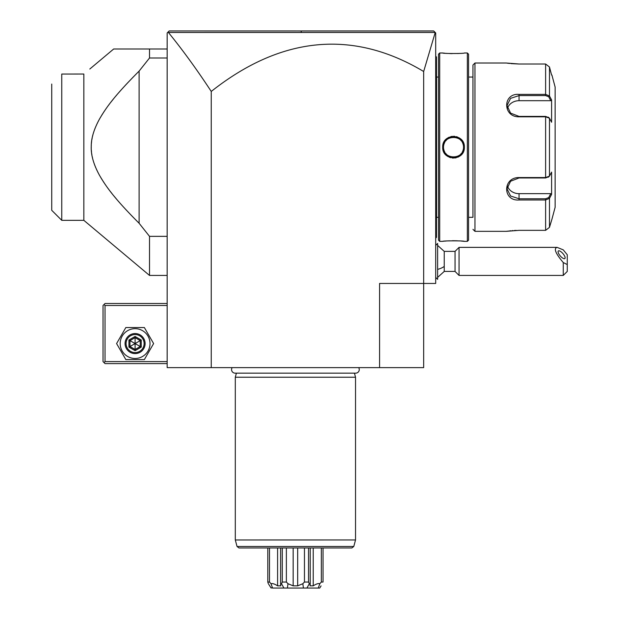 <?xml version="1.0" encoding="UTF-8"?>
<svg xmlns="http://www.w3.org/2000/svg" width="619" height="619" viewBox="0 0 619 619"><rect width="100%" height="100%" fill="white"/><g stroke="black" fill="none" stroke-linecap="round" stroke-linejoin="round"><path stroke-width="0.93" d="M379.579 367.616L379.579 283.448L423.667 283.448L423.667 367.616L167.161 367.616L167.161 32.954L169.165 30.95L295.696 30.95L169.165 30.95L167.78 32.335L169.165 30.95L433.733 30.996M167.78 32.335L168.414 32.482C182.582 49.868 196.857 69.521 211.249 91.442L211.249 367.616M211.249 91.442A2650.713 641.269 90 0 1 423.667 71.502L423.667 283.448L435.691 283.448L435.691 32.954L433.687 30.95L307.527 30.95L433.687 30.95M423.667 71.502L435.227 32.482L168.414 32.482M434.221 31.484L434.731 31.995L434.221 31.484M402.133 30.95L354.842 30.95M307.426 30.95L301.267 30.95L301.174 32.467M248.993 30.95L202.614 30.95M167.161 303.488L105.037 303.488L104.038 304.494L105.037 305.492L105.037 361.604L104.038 362.602L105.037 363.608L167.161 363.608M105.037 305.492L167.161 305.492M105.037 361.604L167.161 361.604M104.038 304.494L103.033 305.492L103.033 361.604L104.038 362.602M153.613 343.568L144.351 327.536L125.843 327.536L116.589 343.568L125.843 359.6L144.351 359.6L153.613 343.568L144.351 327.536L125.843 327.536L116.589 343.568L125.843 359.6L144.351 359.6L153.613 343.568M120.194 343.568A14.902 14.902 0 0 0 135.097 358.471A14.902 14.902 0 0 0 149.999 343.568A14.902 14.902 0 0 0 135.097 328.666A14.902 14.902 0 0 0 120.194 343.568M145.117 343.568A10.02 10.02 0 0 0 135.097 333.548A10.02 10.02 0 0 0 125.077 343.568A10.02 10.02 0 0 0 135.097 353.588A10.02 10.02 0 0 0 145.117 343.568M144.119 343.568A9.014 9.014 0 0 1 135.097 352.582A9.014 9.014 0 0 1 126.083 343.568A9.014 9.014 0 0 1 135.097 334.546A9.014 9.014 0 0 1 144.119 343.568M128.938 340.017L128.938 347.12L135.097 350.679L141.256 347.12L140.227 346.532L140.227 340.605L135.097 337.641L129.967 340.605L129.967 346.532L135.097 349.487L140.227 346.532L135.097 343.568L135.097 336.457L128.938 340.017L135.097 343.568L141.256 340.017L135.097 336.457M135.097 350.679L135.097 343.568L128.938 347.12M167.161 48.986L113.687 48.986L89.809 69.026M167.161 58.008L149.512 58.008L149.512 48.986M167.161 236.35L149.512 236.35L139.105 223.258L139.105 71.108L149.512 58.008M83.836 220.325L61.753 220.325L61.753 74.056L83.836 74.032L83.836 220.325L149.512 275.432L149.512 236.35M139.105 223.258C113.703 197.817 106.089 186.512 99.543 175.401C93.624 164.592 90.861 154.905 91.248 146.339C91.202 138.269 93.964 129.147 99.543 118.956C106.089 107.845 113.71 96.541 139.105 71.108L138.733 71.471M133.487 76.764L132.814 77.452M128.373 82.079L125.255 85.414M121.633 89.399L118.902 92.494M117.061 94.622L115.42 96.564M113.362 99.071L110.84 102.236M109.408 104.1L108.588 105.191M106.654 107.845L105.307 109.756M104.34 111.18L103.443 112.534M102.537 113.942L101.678 115.32M100.634 117.068L99.427 119.181M98.344 121.192L97.941 121.974M97.16 123.545L95.458 127.344M94.993 128.504L94.699 129.255M94.111 130.88L93.477 132.837M92.881 134.927L92.533 136.312M92.2 137.844L91.86 139.701M91.612 141.38L91.403 143.376M91.295 145.032L91.241 146.657M91.241 147.314L91.256 148.336M91.326 149.991L91.527 152.266M91.682 153.489L91.914 154.998M92.231 156.684L92.618 158.394M93.167 160.476L93.639 162.054M94.243 163.834L94.846 165.482M95.249 166.503L95.744 167.695M96.432 169.258L96.92 170.31M97.701 171.912L98.142 172.778M98.754 173.947L99.659 175.603M100.889 177.73L102.143 179.789M103.033 181.189L104.007 182.675M104.897 183.998L105.648 185.089M107.768 188.052L109.021 189.739M110.112 191.178L112 193.592M113.896 195.952L116.457 199.016M118.043 200.881L119.947 203.063M123.08 206.568L126.562 210.352M130.988 215.017L133.41 217.509M83.836 74.032L79.588 74.032M51.733 84.052L51.733 210.305L61.753 220.325M437.695 245.472L444.241 251.384L444.241 266.418A18.036 9.014 180 0 1 437.695 269.373M437.695 277.335L444.241 271.424L444.241 266.418M435.691 245.372L437.618 243.453L437.618 279.362L435.691 277.436M437.618 243.453L437.618 279.362M444.241 271.424L455.042 271.424L455.042 251.384L444.241 251.384M567.267 264.576L563.259 262.533L563.259 275.432L567.267 271.424L567.267 254.757L563.259 249.859L557.123 247.376L459.05 247.376L459.05 275.432L455.042 271.424M557.123 247.376C553.494 248.397 555.537 253.45 563.259 262.533M558.059 251.693A5.006 1.772 49.1 0 0 560.915 256.63A5.006 1.772 49.1 0 0 564.876 258.549A5.006 1.772 49.1 0 0 565.139 257.829A5.006 1.772 49.1 0 0 562.284 252.892A5.006 1.772 49.1 0 0 558.323 250.974A5.006 1.772 49.1 0 0 558.059 251.693M435.691 153.071L436.496 152.994L436.496 236.559L435.691 237.356L436.496 236.559L436.496 237.356L435.691 238.16M436.496 236.559L435.691 237.356L436.496 236.559M436.496 152.994L436.496 141.364L435.691 141.287M435.691 56.197L436.496 57.002L436.496 141.364M436.496 57.807L435.691 57.002L436.496 57.807M438.5 77.05L436.573 77.05L436.573 217.308L438.5 217.308M439.699 52.994L438.5 54.193L438.5 240.164L439.699 241.364L442.701 241.364C442.067 240.675 464.985 240.675 464.351 241.364L467.353 241.364L467.353 52.994L464.351 52.994C464.977 53.683 442.074 53.683 442.701 52.994L439.699 52.994L439.699 241.364M443.506 147.183L443.529 147.809A10.02 10.02 0 0 1 443.506 147.183C442.825 134.261 464.242 134.3 463.546 147.183A10.02 10.02 0 0 1 463.523 147.809L463.546 147.183C464.227 160.097 442.809 160.066 443.506 147.183A10.02 10.02 0 0 1 443.529 146.548L443.506 147.183L442.701 147.183C442.098 133.062 464.993 133.124 464.351 147.183C464.954 161.296 442.059 161.234 442.701 147.183L443.119 150.154M464.351 241.364L463.677 241.286M463.236 241.24L461.271 241.054M457.426 240.814L454.926 240.745M454.377 240.737L452.334 240.737M449.502 240.822L447.32 240.938M446.175 241.023L445.076 241.116M444.202 241.201L443.691 241.255M442.987 53.025L443.676 53.102M444.225 53.157L445.053 53.242M446.284 53.342L447.228 53.412M449.642 53.544L452.133 53.621M457.511 53.544L460.033 53.396M444.009 152.382L445.935 154.951M447.266 156.081L448.11 156.63M449.317 157.234L450.74 157.721M452.365 158.031L453.51 158.093M454.694 158.031L456.296 157.729M457.758 157.226L458.903 156.653M459.855 156.027L461.07 155.005M463.051 152.367L463.941 150.146M463.546 147.183A10.02 10.02 0 0 0 463.523 146.548L463.546 147.183L464.351 147.183L463.941 144.219M463.027 141.96L461.093 139.376M459.731 138.238L458.927 137.72M457.735 137.124L456.311 136.637M454.694 136.327L453.549 136.265M452.357 136.327L450.825 136.613M449.247 137.155L448.141 137.712M447.189 138.331L445.951 139.383M443.97 142.06L443.119 144.204M467.353 241.364L468.56 240.164L468.56 54.193L467.353 52.994M468.56 217.308L472.962 217.308L472.962 65.018L472.962 217.308M468.56 77.05L472.962 77.05M472.962 65.018L474.966 63.014L474.966 231.344L472.962 229.339M474.966 231.344L506.234 231.344L519.055 230.345L545.61 230.345L549.479 227.351L551.908 219.319L549.479 227.351L549.479 198.397L545.61 199.976L519.055 199.976C502.566 201.322 502.535 177.305 519.055 177.545L545.61 177.545L549.479 176.129L551.599 172.113L551.599 194.389L549.479 198.397L548.705 197.577L545.61 198.776L519.055 198.776L510.574 195.991L507.031 188.865L510.574 181.235L519.055 177.955L545.61 177.955L548.705 176.748M474.966 63.014L506.234 63.014L519.055 64.012L545.61 64.012L549.479 67.007L551.599 75.038L549.479 67.007L549.479 95.96L548.705 96.781L550.771 100.696L519.055 100.696A12.024 10.415 180 0 0 507.472 108.317M548.318 177.196L549.479 176.129L549.479 118.229L545.61 116.813L519.055 116.813C502.713 117.215 502.466 93.005 519.055 94.382L545.61 94.382L549.479 95.96L551.599 99.968L551.599 122.245L549.479 118.229L548.318 117.161M548.705 117.61L545.61 116.403L519.055 116.403L510.582 113.13L507.031 105.501L510.567 98.367L519.055 95.581L545.61 95.581L548.705 96.781M507.216 63.161L507.92 63.262M508.578 63.347L509.46 63.455M511 63.618L518.815 64.012M545.61 64.012L545.61 94.382L519.055 94.382L519.055 100.696M548.705 197.577L550.771 193.662L519.055 193.662L519.055 199.976L545.61 199.976L545.61 230.345L518.823 230.345M516.161 230.392L514.358 230.477M512.849 230.578L512.153 230.632M510.853 230.755L509.576 230.895M508.408 231.034L507.99 231.088M507.193 231.204L506.234 231.344M551.908 75.038L555.127 87.062L555.127 207.295L551.908 219.319M550.771 193.662L551.599 194.389L549.479 198.397M519.055 193.662A12.024 10.415 0 0 1 507.472 186.04M549.479 95.96L551.599 99.968L550.771 100.696M443.691 149.078A10.02 10.02 0 0 1 443.583 148.444L443.691 149.086M444.194 150.835L444.249 150.974A10.02 10.02 0 0 1 443.707 149.187L443.838 149.721M444.519 151.57L444.829 152.158A10.02 10.02 0 0 1 444.519 151.562M445.974 153.767L446.423 154.247A10.02 10.02 0 0 1 445.548 153.241M447.413 155.121L447.955 155.508M449.696 156.437L450.307 156.669M452.226 157.118L452.876 157.18A10.02 10.02 0 0 1 452.21 157.11M455.476 157.009A10.02 10.02 0 0 1 454.176 157.18L454.841 157.11M456.76 156.661L457.371 156.429M459.112 155.501L459.646 155.114M460.637 154.239L461.085 153.76M463.221 149.713L463.345 149.194A10.02 10.02 0 0 1 462.223 152.158L462.54 151.562M463.368 149.078L463.469 148.444A10.02 10.02 0 0 1 463.36 149.086M463.469 145.906L463.36 145.272A10.02 10.02 0 0 1 463.469 145.914M463.345 145.194L463.221 144.637M462.532 142.788L462.223 142.208A10.02 10.02 0 0 1 462.54 142.796M461.078 140.59L460.629 140.111M459.638 139.236L459.105 138.857A10.02 10.02 0 0 1 459.646 139.244M457.364 137.921L456.745 137.689A10.02 10.02 0 0 1 457.371 137.929M455.491 137.356A10.02 10.02 0 0 1 456.126 137.503L455.948 137.457M454.826 137.248L454.176 137.178A10.02 10.02 0 0 1 454.841 137.248M451.576 137.348A10.02 10.02 0 0 1 452.876 137.178L452.21 137.248M450.299 137.697L449.68 137.929M447.939 138.857L447.405 139.244A10.02 10.02 0 0 1 447.955 138.857M445.556 141.109A10.02 10.02 0 0 1 446.423 140.111L445.966 140.606M443.707 145.194A10.02 10.02 0 0 1 444.829 142.208L444.519 142.796M443.831 144.645L443.707 145.171M443.591 145.906A10.02 10.02 0 0 1 443.691 145.272L443.583 145.914M461.495 153.249A10.02 10.02 0 0 1 460.629 154.247M459.638 155.121A10.02 10.02 0 0 1 459.105 155.508M457.364 156.437A10.02 10.02 0 0 1 456.745 156.669M451.568 157.002A10.02 10.02 0 0 1 450.926 156.855M450.299 156.661A10.02 10.02 0 0 1 449.68 156.429M449.084 156.158A10.02 10.02 0 0 1 448.466 155.826M447.939 155.501A10.02 10.02 0 0 1 447.405 155.114M463.345 145.163A10.02 10.02 0 0 0 462.803 143.399M461.503 141.117A10.02 10.02 0 0 0 460.637 140.118M458.586 138.532A10.02 10.02 0 0 0 457.975 138.199M450.307 137.689A10.02 10.02 0 0 0 449.696 137.921M232.156 367.616A3.567 3.567 0 0 0 235.135 373.149L355.693 373.149A3.567 3.567 0 0 0 358.672 367.616M236.388 373.149L235.297 377.234L235.297 539.954L235.297 377.234L355.53 377.234L355.53 539.954L235.297 539.961L237.046 546.484L353.782 546.484L355.53 539.961M354.439 373.149L355.53 377.234M237.046 546.484L238.98 547.97L351.847 547.97L353.782 546.484M267.803 547.97L267.803 582.038L268.329 583.717L267.803 582.038L269.497 582.038L269.497 547.97M282.279 547.97L282.279 582.038L281.513 583.717L283.904 588.05L272.561 588.05L271.014 583.717C272.499 583.245 274.697 583.957 277.598 585.845L277.598 547.97M271.014 583.717L269.497 582.038M277.598 585.845L280.794 585.845L280.608 584.584L281.513 583.717M282.279 582.038L286.373 582.038L286.373 547.97M320.48 586.812L319.714 588.05L287.394 588.05L287.99 583.717L293.151 585.845L293.151 547.97M287.99 583.717L286.373 582.038M293.151 585.845L297.677 585.845L297.677 547.97M297.677 585.845L302.838 583.717L304.455 582.038L304.455 547.97M304.455 582.038L308.548 582.038L308.548 547.97M306.923 588.05L309.314 583.717L310.22 584.584L310.034 585.845L313.229 585.845L313.229 547.97M309.314 583.717L308.548 582.038M313.229 585.845C316.131 583.957 318.328 583.245 319.822 583.717L321.331 582.038L321.331 547.97M321.331 582.038L323.033 582.038L323.033 547.97M319.714 588.05L321.075 585.876M272.561 588.05L270.867 587.648M268.747 584.344L271.114 588.05M287.394 588.05L283.904 588.05M302.838 583.717L303.434 588.05M319.822 583.717L318.267 588.05M270.457 586.982L269.76 585.891M141.256 347.12L141.256 340.017M436.496 215.311L435.691 215.311M436.496 161.164L435.691 161.164M436.496 133.193L435.691 133.193M436.496 79.046L435.691 79.046M545.61 177.955L545.61 116.403M545.61 199.976L545.61 198.776M519.055 177.545L519.055 177.955M519.055 116.813L519.055 116.403M545.61 94.382L545.61 95.581M167.161 275.432L149.512 275.432M435.691 244.559L436.271 244.791M435.691 278.248L436.271 278.016M459.05 247.376L455.042 251.384M563.259 275.432L459.05 275.432M436.573 217.308L436.496 218.12M436.573 77.05L436.496 76.238M280.608 547.97L280.608 584.584M310.22 547.97L310.22 584.584"/></g></svg>
